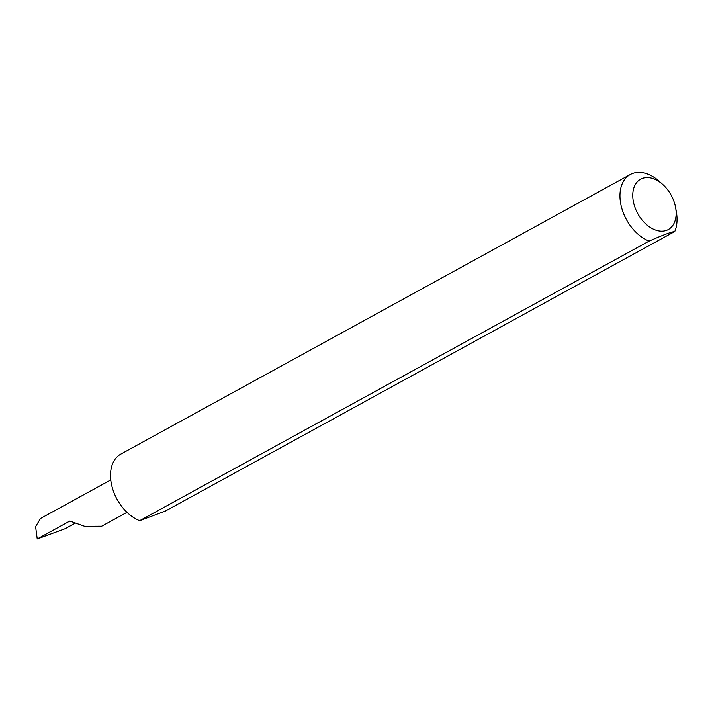 <?xml version="1.0" encoding="UTF-8"?>
<svg xmlns="http://www.w3.org/2000/svg" width="712" height="712" viewBox="0 0 712 712"><rect width="100%" height="100%" fill="white"/><g stroke="black" fill="none" stroke-linecap="round" stroke-linejoin="round"><path stroke-width="1.07" d="M126.994 512.337L101.691 526.221L84.684 526.328L69.829 521.068L37.238 538.957L35.6 526.64L40.513 518.478L110.769 479.924M636.483 211.081A28.729 19.073 61.2 0 0 662.97 231.115A28.729 19.073 61.2 0 0 675.652 207.806A28.729 19.073 61.2 0 0 672.413 197.642A28.729 19.073 61.2 0 0 662.934 184.63A28.729 19.073 61.2 0 0 637.703 181.382A28.729 19.073 61.2 0 0 636.483 211.081M675.652 207.806L676.4 212.158A37.798 25.098 -118.8 0 1 674.762 231.507C671.354 231.881 662.81 235.085 649.104 241.101A37.798 25.098 -118.8 0 1 624.86 216.466A37.798 25.098 -118.8 0 1 630.316 174.493A37.798 25.098 -118.8 0 1 659.668 181.658L662.934 184.63M649.104 241.101L139.668 520.686A37.798 25.098 -118.8 0 1 115.424 496.05A37.798 25.098 -118.8 0 1 120.88 454.069L630.316 174.493M74.974 523.356L65.077 528.731L37.238 538.957M674.762 231.507L165.317 511.091L139.668 520.686"/></g></svg>
